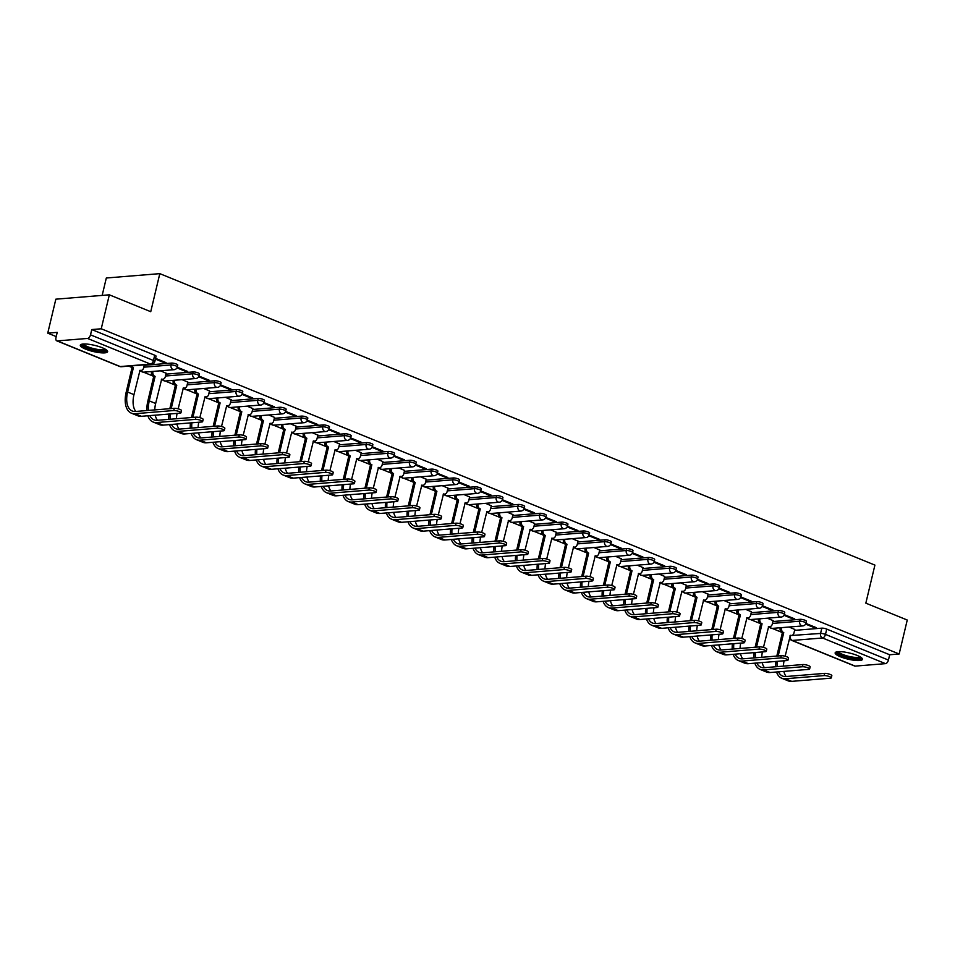 <?xml version="1.0" encoding="UTF-8"?>
<svg xmlns="http://www.w3.org/2000/svg" width="955" height="955" viewBox="0 0 955 955"><rect width="100%" height="100%" fill="white"/><g stroke="black" fill="none" stroke-linecap="round" stroke-linejoin="round"><path stroke-width="1.43" d="M177.761 365.061A3.605 0.812 -166.6 0 0 176.4 364.046A3.605 0.812 -166.6 0 0 171.482 363.091L171.029 364.965A3.605 0.812 13.4 0 1 175.947 365.92A3.605 0.812 13.4 0 1 177.32 366.935L177.761 365.061M199.44 373.894A3.605 0.812 -166.6 0 0 198.079 372.88A3.605 0.812 -166.6 0 0 193.161 371.925L192.707 373.799A3.605 0.812 13.4 0 1 197.625 374.766A3.605 0.812 13.4 0 1 198.998 375.769L199.44 373.894M221.118 382.728A3.605 0.812 -166.6 0 0 219.757 381.714A3.605 0.812 -166.6 0 0 214.839 380.759L214.386 382.633A3.605 0.812 13.4 0 1 219.304 383.6A3.605 0.812 13.4 0 1 220.677 384.602L221.118 382.728M242.797 391.562A3.605 0.812 -166.6 0 0 241.436 390.559A3.605 0.812 -166.6 0 0 236.518 389.592L236.064 391.478A3.605 0.812 13.4 0 1 240.982 392.433A3.605 0.812 13.4 0 1 242.355 393.436L242.797 391.562M264.475 400.396A3.605 0.812 -166.6 0 0 263.114 399.393A3.605 0.812 -166.6 0 0 258.196 398.426L257.743 400.312A3.605 0.812 13.4 0 1 262.661 401.267A3.605 0.812 13.4 0 1 264.034 402.27L264.475 400.396M286.154 409.229A3.605 0.812 -166.6 0 0 284.793 408.227A3.605 0.812 -166.6 0 0 279.875 407.272L279.421 409.146A3.605 0.812 13.4 0 1 284.339 410.101A3.605 0.812 13.4 0 1 285.7 411.116L286.154 409.229M307.832 418.075A3.605 0.812 -166.6 0 0 306.471 417.06A3.605 0.812 -166.6 0 0 301.553 416.105L301.1 417.98A3.605 0.812 13.4 0 1 306.018 418.935A3.605 0.812 13.4 0 1 307.379 419.949L307.832 418.075M329.511 426.909A3.605 0.812 -166.6 0 0 328.15 425.894A3.605 0.812 -166.6 0 0 323.232 424.939L322.778 426.813A3.605 0.812 13.4 0 1 327.696 427.768A3.605 0.812 13.4 0 1 329.057 428.783L329.511 426.909M351.189 435.743A3.605 0.812 -166.6 0 0 349.828 434.728A3.605 0.812 -166.6 0 0 344.91 433.773L344.457 435.647A3.605 0.812 13.4 0 1 349.375 436.614A3.605 0.812 13.4 0 1 350.736 437.617L351.189 435.743M372.868 444.576A3.605 0.812 -166.6 0 0 371.507 443.562A3.605 0.812 -166.6 0 0 366.589 442.607L366.135 444.481A3.605 0.812 13.4 0 1 371.053 445.448A3.605 0.812 13.4 0 1 372.414 446.451L372.868 444.576M394.546 453.41A3.605 0.812 -166.6 0 0 393.185 452.407A3.605 0.812 -166.6 0 0 388.267 451.44L387.814 453.327A3.605 0.812 13.4 0 1 392.732 454.282A3.605 0.812 13.4 0 1 394.093 455.284L394.546 453.41M416.225 462.244A3.605 0.812 -166.6 0 0 414.864 461.241A3.605 0.812 -166.6 0 0 409.946 460.274L409.492 462.16A3.605 0.812 13.4 0 1 414.41 463.115A3.605 0.812 13.4 0 1 415.771 464.118L416.225 462.244M437.903 471.078A3.605 0.812 -166.6 0 0 436.542 470.075A3.605 0.812 -166.6 0 0 431.612 469.12L431.171 470.994A3.605 0.812 13.4 0 1 436.089 471.949A3.605 0.812 13.4 0 1 437.45 472.964L437.903 471.078M459.582 479.911A3.605 0.812 -166.6 0 0 458.209 478.909A3.605 0.812 -166.6 0 0 453.291 477.954L452.849 479.828A3.605 0.812 13.4 0 1 457.767 480.783A3.605 0.812 13.4 0 1 459.128 481.798L459.582 479.911M481.26 488.757A3.605 0.812 -166.6 0 0 479.888 487.742A3.605 0.812 -166.6 0 0 474.969 486.787L474.528 488.662A3.605 0.812 13.4 0 1 479.446 489.617A3.605 0.812 13.4 0 1 480.807 490.631L481.26 488.757M502.939 497.591A3.605 0.812 -166.6 0 0 501.566 496.576A3.605 0.812 -166.6 0 0 496.648 495.621L496.206 497.495A3.605 0.812 13.4 0 1 501.124 498.45A3.605 0.812 13.4 0 1 502.485 499.465L502.939 497.591M524.617 506.425A3.605 0.812 -166.6 0 0 523.245 505.41A3.605 0.812 -166.6 0 0 518.326 504.455L517.885 506.329A3.605 0.812 13.4 0 1 522.803 507.296A3.605 0.812 13.4 0 1 524.164 508.299L524.617 506.425M546.296 515.258A3.605 0.812 -166.6 0 0 544.923 514.256A3.605 0.812 -166.6 0 0 540.005 513.289L539.563 515.163A3.605 0.812 13.4 0 1 544.481 516.13A3.605 0.812 13.4 0 1 545.842 517.133L546.296 515.258M567.962 524.092A3.605 0.812 -166.6 0 0 566.601 523.089A3.605 0.812 -166.6 0 0 561.683 522.122L561.242 524.009A3.605 0.812 13.4 0 1 566.16 524.964A3.605 0.812 13.4 0 1 567.521 525.966L567.962 524.092M589.641 532.926A3.605 0.812 -166.6 0 0 588.28 531.923A3.605 0.812 -166.6 0 0 583.362 530.956L582.92 532.842A3.605 0.812 13.4 0 1 587.838 533.797A3.605 0.812 13.4 0 1 589.199 534.812L589.641 532.926M611.319 541.76A3.605 0.812 -166.6 0 0 609.959 540.757A3.605 0.812 -166.6 0 0 605.04 539.802L604.599 541.676A3.605 0.812 13.4 0 1 609.517 542.631A3.605 0.812 13.4 0 1 610.878 543.646L611.319 541.76M632.998 550.605A3.605 0.812 -166.6 0 0 631.637 549.591A3.605 0.812 -166.6 0 0 626.719 548.636L626.277 550.51A3.605 0.812 13.4 0 1 631.195 551.465A3.605 0.812 13.4 0 1 632.556 552.479L632.998 550.605M654.676 559.439A3.605 0.812 -166.6 0 0 653.316 558.424A3.605 0.812 -166.6 0 0 648.397 557.469L647.956 559.344A3.605 0.812 13.4 0 1 652.874 560.299A3.605 0.812 13.4 0 1 654.235 561.313L654.676 559.439M676.355 568.273A3.605 0.812 -166.6 0 0 674.994 567.258A3.605 0.812 -166.6 0 0 670.076 566.303L669.634 568.177A3.605 0.812 13.4 0 1 674.552 569.144A3.605 0.812 13.4 0 1 675.913 570.147L676.355 568.273M698.033 577.107A3.605 0.812 -166.6 0 0 696.673 576.092A3.605 0.812 -166.6 0 0 691.754 575.137L691.313 577.011A3.605 0.812 13.4 0 1 696.231 577.978A3.605 0.812 13.4 0 1 697.592 578.981L698.033 577.107M719.712 585.94A3.605 0.812 -166.6 0 0 718.351 584.938A3.605 0.812 -166.6 0 0 713.433 583.971L712.991 585.857A3.605 0.812 13.4 0 1 717.909 586.812A3.605 0.812 13.4 0 1 719.27 587.814L719.712 585.94M741.39 594.774A3.605 0.812 -166.6 0 0 740.029 593.771A3.605 0.812 -166.6 0 0 735.111 592.804L734.658 594.69A3.605 0.812 13.4 0 1 739.588 595.645A3.605 0.812 13.4 0 1 740.949 596.648L741.39 594.774M763.069 603.608A3.605 0.812 -166.6 0 0 761.708 602.605A3.605 0.812 -166.6 0 0 756.79 601.65L756.336 603.524A3.605 0.812 13.4 0 1 761.266 604.479A3.605 0.812 13.4 0 1 762.627 605.494L763.069 603.608M784.747 612.442A3.605 0.812 -166.6 0 0 783.387 611.439A3.605 0.812 -166.6 0 0 778.468 610.484L778.015 612.358A3.605 0.812 13.4 0 1 782.933 613.313A3.605 0.812 13.4 0 1 784.306 614.328L784.747 612.442M806.426 621.287A3.605 0.812 -166.6 0 0 805.065 620.273A3.605 0.812 -166.6 0 0 800.147 619.317L799.693 621.192A3.605 0.812 13.4 0 1 804.611 622.147A3.605 0.812 13.4 0 1 805.984 623.161L806.426 621.287M840.46 656.777A14.039 3.152 -166.6 0 0 854.51 660.323A14.039 3.152 -166.6 0 0 862.461 659.356A14.039 3.152 -166.6 0 0 857.148 655.417A14.039 3.152 -166.6 0 0 843.086 651.871A14.039 3.152 -166.6 0 0 835.148 652.838A14.039 3.152 -166.6 0 0 840.46 656.777M85.616 349.124A14.039 3.152 -166.6 0 0 99.666 352.67A14.039 3.152 -166.6 0 0 107.617 351.703A14.039 3.152 -166.6 0 0 102.304 347.763A14.039 3.152 -166.6 0 0 88.254 344.218A14.039 3.152 -166.6 0 0 80.304 345.197A14.039 3.152 -166.6 0 0 85.616 349.124M109.336 294.82L150.747 311.7L159.807 273.643L874.911 565.097L865.839 603.154L907.25 620.034L899.156 653.996L101.242 328.783L109.336 294.82L55.844 299.178L47.75 333.14L56.214 336.59M128.698 366.135L131.026 367.078M139.705 370.612L141.054 371.173M143.501 372.163L152.705 375.924M161.383 379.457L162.732 380.006M165.179 380.997L174.383 384.758M183.05 388.291L184.411 388.84M186.858 389.831L196.062 393.591M204.728 397.125L206.089 397.674M208.536 398.677L217.74 402.425M226.407 405.959L227.768 406.508M230.215 407.51L239.419 411.259M248.085 414.792L249.446 415.341M251.893 416.344L261.097 420.093M269.764 423.626L271.113 424.175M273.572 425.178L282.776 428.926M291.442 432.46L292.791 433.021M295.25 434.012L304.454 437.772M313.121 441.306L314.47 441.855M316.917 442.845L326.132 446.606M334.799 450.139L336.148 450.688M338.595 451.679L347.811 455.44M356.478 458.973L357.827 459.522M360.274 460.525L369.49 464.273M378.156 467.807L379.505 468.356M381.952 469.359L391.168 473.107M399.835 476.64L401.184 477.19M403.631 478.192L412.846 481.941M421.513 485.474L422.862 486.023M425.309 487.026L434.525 490.775M443.192 494.308L444.541 494.857M446.988 495.86L456.204 499.608M464.87 503.154L466.219 503.703M468.666 504.694L477.882 508.454M486.549 511.987L487.898 512.537M490.345 513.527L499.561 517.288M508.227 520.821L509.576 521.37M512.023 522.361L521.239 526.121M529.906 529.655L531.255 530.204M533.702 531.207L542.918 534.955M551.584 538.489L552.933 539.038M555.38 540.041L564.596 543.789M573.263 547.322L574.612 547.872M577.059 548.874L586.263 552.623M594.941 556.156L596.29 556.705M598.737 557.708L607.941 561.456M616.62 564.99L617.969 565.551M620.416 566.542L629.62 570.302M638.298 573.836L639.647 574.385M642.094 575.376L651.298 579.136M659.977 582.669L661.326 583.219M663.773 584.209L672.977 587.97M681.655 591.503L683.004 592.052M685.451 593.055L694.655 596.803M703.334 600.337L704.683 600.886M707.13 601.889L716.334 605.637M725.012 609.171L726.361 609.72M728.808 610.723L738.012 614.471M746.691 618.004L748.04 618.553M750.487 619.556L759.691 623.305M768.369 626.838L769.718 627.399M772.165 628.39L781.369 632.15M102.173 295.405L106.315 278L159.807 273.643M47.75 333.14L57.216 332.376L55.963 337.664A3.605 1.994 -67.8 0 0 56.739 340.816A3.605 1.994 -67.8 0 0 57.288 340.899L87.562 338.44A3.605 1.994 -67.8 0 0 90.51 334.847L153.457 360.501A3.605 0.812 13.4 0 1 154.829 361.515L156.083 356.227A3.605 0.812 13.4 0 0 154.722 355.212L153.457 360.501A3.605 1.994 -67.8 0 1 150.508 364.094L87.562 338.44M101.242 328.783L91.776 329.559L90.51 334.847M794.584 630.372L821.825 628.151L820.56 633.44A3.605 0.812 13.4 0 1 825.478 634.395L888.437 660.06A3.605 1.994 112.2 0 1 885.476 663.641L855.202 666.113A3.605 1.994 112.2 0 1 854.653 666.029L791.707 640.375A3.605 1.994 112.2 0 0 792.256 640.447L855.202 666.113M888.437 660.06L889.69 654.76L899.156 653.996M773.12 620.631L767.366 618.195M783.924 615.271L793.092 619.007L793.271 618.291M793.092 619.007L794.703 618.876L784.222 614.602M751.442 611.797L745.688 609.362M762.245 606.437L771.413 610.173L771.592 609.457M771.413 610.173L773.025 610.042L762.544 605.768M729.763 602.963L724.009 600.528M740.579 597.603L749.735 601.34L749.914 600.623M749.735 601.34L751.346 601.208L740.865 596.935M708.085 594.129L702.331 591.694M718.9 588.769L728.068 592.506L728.235 591.79M728.068 592.506L729.668 592.375L719.187 588.101M686.406 585.296L680.652 582.86M697.222 579.924L706.39 583.66L706.557 582.944M706.39 583.66L707.989 583.529L697.508 579.267M664.728 576.462L658.974 574.015M675.543 571.09L684.711 574.826L684.878 574.11M684.711 574.826L686.311 574.695L675.83 570.433M643.049 567.616L637.295 565.181M653.865 562.256L663.033 565.993L663.2 565.276M663.033 565.993L664.632 565.861L654.151 561.588M621.371 558.782L615.617 556.347M632.186 553.423L641.354 557.159L641.521 556.443M641.354 557.159L642.954 557.028L632.473 552.754M599.692 549.949L593.938 547.513M610.508 544.589L619.676 548.325L619.843 547.609M619.676 548.325L621.275 548.194L610.794 543.92M578.014 541.115L572.26 538.68M588.829 535.755L597.997 539.491L598.164 538.775M597.997 539.491L599.597 539.36L589.116 535.087M556.335 532.281L550.581 529.846M567.151 526.921L576.319 530.658L576.486 529.941M576.319 530.658L577.918 530.526L567.437 526.253M534.657 523.447L528.903 521.012M545.472 518.076L554.64 521.812L554.807 521.108M554.64 521.812L556.24 521.681L545.759 517.419M512.978 514.614L507.224 512.167M523.794 509.242L532.962 512.978L533.129 512.262M532.962 512.978L534.561 512.847L524.08 508.585M491.3 505.768L485.546 503.333M502.115 500.408L511.283 504.145L511.45 503.428M511.283 504.145L512.883 504.013L502.414 499.74M469.633 496.934L463.867 494.499M480.437 491.574L489.605 495.311L489.772 494.595M489.605 495.311L491.204 495.179L480.735 490.906M447.955 488.101L442.189 485.665M458.758 482.741L467.926 486.477L468.093 485.761M467.926 486.477L469.526 486.346L459.057 482.072M426.276 479.267L420.51 476.832M437.08 473.907L446.248 477.643L446.415 476.927M446.248 477.643L447.847 477.512L437.378 473.238M404.598 470.433L398.832 467.998M415.401 465.073L424.569 468.81L424.736 468.093M424.569 468.81L426.169 468.678L415.7 464.405M382.919 461.599L377.165 459.164M393.723 456.227L402.891 459.964L403.058 459.26M402.891 459.964L404.49 459.844L394.021 455.571M361.241 452.765L355.487 450.33M372.044 447.394L381.212 451.13L381.379 450.414M381.212 451.13L382.824 450.999L372.343 446.737M339.562 443.92L333.808 441.485M350.366 438.56L359.534 442.296L359.701 441.58M359.534 442.296L361.145 442.165L350.664 437.903M317.884 435.086L312.13 432.651M328.687 429.726L337.855 433.463L338.022 432.746M337.855 433.463L339.467 433.331L328.986 429.058M296.205 426.252L290.451 423.817M307.009 420.892L316.177 424.629L316.344 423.913M316.177 424.629L317.788 424.498L307.307 420.224M274.527 417.419L268.773 414.983M285.33 412.059L294.498 415.795L294.677 415.079M294.498 415.795L296.11 415.664L285.629 411.39M252.848 408.585L247.094 406.15M263.652 403.225L272.82 406.961L272.999 406.245M272.82 406.961L274.431 406.83L263.95 402.556M231.17 399.751L225.416 397.316M241.973 394.391L251.141 398.128L251.32 397.411M251.141 398.128L252.753 397.996L242.272 393.723M209.491 390.917L203.737 388.482M220.295 385.545L229.463 389.282L229.642 388.566M229.463 389.282L231.074 389.151L220.593 384.889M187.813 382.084L182.059 379.636M198.616 376.712L207.784 380.448L207.963 379.732M207.784 380.448L209.396 380.317L198.915 376.055M166.134 373.238L160.38 370.803M176.938 367.878L186.106 371.614L186.285 370.898M186.106 371.614L187.717 371.483L177.236 367.209M155.402 359.104L164.427 362.781L164.606 362.064M164.427 362.781L166.039 362.649L155.57 358.388M144.241 365.311L171.482 363.091M165.919 374.145L193.161 371.925M187.598 382.979L214.839 380.759M209.276 391.813L236.518 389.592M230.955 400.646L258.196 398.426M252.633 409.48L279.875 407.272M274.312 418.326L301.553 416.105M295.99 427.16L323.232 424.939M317.669 435.993L344.91 433.773M339.347 444.827L366.589 442.607M361.026 453.661L388.267 451.44M382.704 462.495L409.946 460.274M404.383 471.328L431.612 469.12M426.061 480.162L453.291 477.954M447.74 489.008L474.969 486.787M469.418 497.842L496.648 495.621M491.097 506.675L518.326 504.455M512.763 515.509L540.005 513.289M534.442 524.343L561.683 522.122M556.12 533.177L583.362 530.956M577.799 542.01L605.04 539.802M599.477 550.856L626.719 548.636M621.156 559.69L648.397 557.469M642.834 568.523L670.076 566.303M664.513 577.357L691.754 575.137M686.191 586.191L713.433 583.971M707.87 595.025L735.111 592.804M729.548 603.858L756.79 601.65M751.227 612.704L778.468 610.484M772.905 621.538L800.147 619.317M794.799 629.464L789.045 627.029M805.602 624.104L814.77 627.841L814.949 627.125M814.77 627.841L816.382 627.71L805.901 623.436M91.776 329.559L154.722 355.212M889.69 654.76L826.744 629.106A3.605 0.812 -166.6 0 0 821.825 628.151M776.534 671.998A23.947 13.227 -67.8 0 0 781.727 678.229L788.114 680.831A23.947 13.227 -67.8 0 0 791.743 681.357L830.48 678.205A4.142 0.931 -166.6 0 0 831.304 677.859A4.142 0.931 -166.6 0 0 828.677 676.319A4.142 0.931 -166.6 0 0 824.081 675.591L824.607 673.382A4.142 0.931 13.4 0 1 829.203 674.099A4.142 0.931 13.4 0 1 831.841 675.639L831.304 677.859M785.141 656.228L790.358 635.302A3.605 2.889 85.3 0 0 791.468 635.469A3.605 2.889 85.3 0 0 793.951 633.022L794.823 629.381M781.668 627.638L781.584 627.972A3.605 2.889 85.3 0 0 783.554 632.52L782.372 632.723L776.809 656.073M778.194 655.954L783.757 632.604M790.072 635.588A3.605 2.889 -94.7 0 1 790.06 635.588L791.468 635.469M782.372 632.723L782.157 632.64A3.605 2.889 -94.7 0 1 780.199 628.092L781.584 627.972M775.77 661.457A23.947 13.227 -67.8 0 0 775.591 666.769M781.727 678.229A23.947 13.227 -67.8 0 0 785.356 678.754L824.081 675.591M824.607 673.382L785.881 676.534A21.607 11.938 112.2 0 1 782.611 676.056A21.607 11.938 112.2 0 1 778.48 671.831M777.143 666.638A21.607 11.938 112.2 0 1 777.191 661.338M786.156 676.51A21.607 11.938 112.2 0 1 783.876 671.401M783.434 666.124A21.607 11.938 112.2 0 1 784.079 660.776M860.968 657.362A12.152 2.722 13.4 0 1 853.639 658.341A12.152 2.722 13.4 0 1 837.38 651.74M838.418 651.656A11.257 2.519 -166.6 0 0 853.507 657.219A11.257 2.519 -166.6 0 0 860.073 656.813M835.709 652.205A13.955 3.128 -166.6 0 0 854.307 658.866A13.955 3.128 -166.6 0 0 862.246 658.532M106.124 349.709A12.152 2.722 13.4 0 1 98.795 350.688A12.152 2.722 13.4 0 1 82.536 344.087M83.574 344.003A11.257 2.519 -166.6 0 0 98.663 349.566A11.257 2.519 -166.6 0 0 105.241 349.16M80.865 344.552A13.955 3.128 -166.6 0 0 99.463 351.225A13.955 3.128 -166.6 0 0 107.402 350.879M754.856 663.152A23.947 13.227 -67.8 0 0 760.049 669.383L766.435 671.998A23.947 13.227 -67.8 0 0 770.064 672.523L808.801 669.371A4.142 0.931 -166.6 0 0 809.625 669.025A4.142 0.931 -166.6 0 0 806.999 667.485A4.142 0.931 -166.6 0 0 802.403 666.757L802.928 664.537A4.142 0.931 13.4 0 1 807.536 665.265A4.142 0.931 13.4 0 1 810.162 666.805L809.625 669.025M763.463 647.395L768.679 626.468A3.605 2.889 85.3 0 0 769.79 626.635A3.605 2.889 85.3 0 0 772.273 624.176L773.144 620.547M759.989 618.792L759.905 619.138A3.605 2.889 85.3 0 0 761.875 623.687L760.693 623.89L755.13 647.227M756.515 647.12L762.078 623.77M769.145 626.695A3.605 3.605 0 0 0 772.5 628.378A3.605 2.889 85.3 0 1 771.389 628.199A3.605 2.889 85.3 0 1 769.778 626.635L768.393 626.755A3.605 2.889 -94.7 0 1 768.381 626.755M760.693 623.89L760.478 623.806A3.605 2.889 -94.7 0 1 758.521 619.258L759.905 619.138M754.092 652.623A23.947 13.227 -67.8 0 0 753.913 657.935M760.049 669.383A23.947 13.227 -67.8 0 0 763.678 669.909L802.403 666.757M802.928 664.537L764.203 667.7A21.607 11.938 112.2 0 1 760.932 667.223A21.607 11.938 112.2 0 1 756.802 662.997M755.465 657.804A21.607 11.938 112.2 0 1 755.512 652.504M764.478 667.676A21.607 11.938 112.2 0 1 762.197 662.555M761.756 657.291A21.607 11.938 112.2 0 1 762.4 651.943M733.177 654.318A23.947 13.227 -67.8 0 0 738.37 660.55L744.757 663.164A23.947 13.227 -67.8 0 0 748.398 663.689L787.123 660.526A4.142 0.931 -166.6 0 0 787.947 660.192A4.142 0.931 -166.6 0 0 785.32 658.652A4.142 0.931 -166.6 0 0 780.724 657.923L781.25 655.703A4.142 0.931 13.4 0 1 785.858 656.431A4.142 0.931 13.4 0 1 788.484 657.971L787.947 660.192M741.784 638.561L747.001 617.622A3.605 2.889 85.3 0 0 748.111 617.801A3.605 2.889 85.3 0 0 750.594 615.342L751.466 611.713M738.311 609.959L738.227 610.305A3.605 2.889 85.3 0 0 740.197 614.853L739.015 615.056L733.452 638.394M734.837 638.286L740.4 614.936M746.715 617.921A3.605 2.889 -94.7 0 1 746.703 617.921L748.111 617.801A3.605 2.889 85.3 0 0 749.711 619.365A3.605 2.889 85.3 0 0 750.821 619.544A3.605 3.605 0 0 1 747.467 617.849M739.015 615.056L738.8 614.96A3.605 2.889 -94.7 0 1 736.842 610.424L738.227 610.305M732.413 643.789A23.947 13.227 -67.8 0 0 732.234 649.102M738.37 660.55A23.947 13.227 -67.8 0 0 741.999 661.075L780.724 657.923M781.25 655.703L742.524 658.855A21.607 11.938 112.2 0 1 739.254 658.389A21.607 11.938 112.2 0 1 735.123 654.163M733.786 648.97A21.607 11.938 112.2 0 1 733.834 643.67M742.799 658.843A21.607 11.938 112.2 0 1 740.519 653.721M740.077 648.457A21.607 11.938 112.2 0 1 740.722 643.109M711.499 645.485A23.947 13.227 -67.8 0 0 716.692 651.716L723.09 654.318A23.947 13.227 -67.8 0 0 726.719 654.843L765.444 651.692A4.142 0.931 -166.6 0 0 766.268 651.346A4.142 0.931 -166.6 0 0 763.642 649.818A4.142 0.931 -166.6 0 0 759.046 649.09L759.571 646.869A4.142 0.931 13.4 0 1 764.179 647.597A4.142 0.931 13.4 0 1 766.805 649.137L766.268 651.346M720.118 629.715L725.323 608.789A3.605 2.889 85.3 0 0 726.433 608.968A3.605 2.889 85.3 0 0 728.916 606.509L729.787 602.88M716.632 601.125L716.548 601.471A3.605 2.889 85.3 0 0 718.518 606.019L717.336 606.21L711.773 629.56M713.158 629.452L718.721 606.103M726.433 608.968L725.036 609.075A3.605 2.889 -94.7 0 1 725.024 609.087M717.336 606.21L717.121 606.127A3.605 2.889 -94.7 0 1 715.164 601.578L716.548 601.471M710.735 634.944A23.947 13.227 -67.8 0 0 710.556 640.268M716.692 651.716A23.947 13.227 -67.8 0 0 720.321 652.241L759.046 649.09M759.571 646.869L720.846 650.021A21.607 11.938 112.2 0 1 717.575 649.555A21.607 11.938 112.2 0 1 713.445 645.329M712.108 640.137A21.607 11.938 112.2 0 1 712.155 634.836M721.121 649.997A21.607 11.938 112.2 0 1 718.84 644.888M718.399 639.623A21.607 11.938 112.2 0 1 719.043 634.275M689.82 636.651A23.947 13.227 -67.8 0 0 695.013 642.882L701.412 645.485A23.947 13.227 -67.8 0 0 705.041 646.01L743.766 642.858A4.142 0.931 -166.6 0 0 744.59 642.512A4.142 0.931 -166.6 0 0 741.963 640.984A4.142 0.931 -166.6 0 0 737.367 640.256L737.905 638.036A4.142 0.931 13.4 0 1 742.501 638.764A4.142 0.931 13.4 0 1 745.127 640.304L744.59 642.512M698.439 620.881L703.644 599.955A3.605 2.889 85.3 0 0 704.754 600.134A3.605 2.889 85.3 0 0 707.237 597.675L708.109 594.046M694.953 592.291L694.87 592.637A3.605 2.889 85.3 0 0 696.84 597.185L695.658 597.376L690.095 620.726M691.48 620.619L697.043 597.269M703.358 600.241A3.605 2.889 -94.7 0 1 703.346 600.241L704.754 600.134A3.605 2.889 85.3 0 0 706.354 601.698A3.605 2.889 85.3 0 0 707.464 601.877A3.605 3.605 0 0 1 704.11 600.182M695.658 597.376L695.443 597.293A3.605 2.889 -94.7 0 1 693.485 592.745L694.87 592.637M689.056 626.11A23.947 13.227 -67.8 0 0 688.877 631.422M695.013 642.882A23.947 13.227 -67.8 0 0 698.642 643.407L737.367 640.256M737.905 638.036L699.167 641.187A21.607 11.938 112.2 0 1 695.897 640.71A21.607 11.938 112.2 0 1 691.766 636.496M690.429 631.303A21.607 11.938 112.2 0 1 690.477 626.003M699.442 641.163A21.607 11.938 112.2 0 1 697.162 636.054M696.72 630.789A21.607 11.938 112.2 0 1 697.365 625.441M668.142 627.817A23.947 13.227 -67.8 0 0 673.335 634.048L679.733 636.651A23.947 13.227 -67.8 0 0 683.362 637.176L722.087 634.025A4.142 0.931 -166.6 0 0 722.911 633.678A4.142 0.931 -166.6 0 0 720.285 632.138A4.142 0.931 -166.6 0 0 715.689 631.422L716.226 629.202A4.142 0.931 13.4 0 1 720.822 629.93A4.142 0.931 13.4 0 1 723.448 631.458L722.911 633.678M676.761 612.048L681.966 591.121A3.605 2.889 85.3 0 0 683.076 591.3A3.605 2.889 85.3 0 0 685.559 588.841L686.43 585.212M673.275 583.457L673.191 583.803A3.605 2.889 85.3 0 0 675.161 588.352L673.979 588.543L668.416 611.892M669.813 611.773L675.364 588.435M681.691 591.408A3.605 2.889 -94.7 0 1 681.667 591.408L683.076 591.3A3.605 2.889 85.3 0 0 684.675 592.864A3.605 2.889 85.3 0 0 685.786 593.043A3.605 3.605 0 0 1 682.431 591.348M673.979 588.543L673.776 588.459A3.605 2.889 -94.7 0 1 671.807 583.911L673.191 583.803M667.378 617.276A23.947 13.227 -67.8 0 0 667.199 622.588M673.335 634.048A23.947 13.227 -67.8 0 0 676.964 634.574L715.689 631.422M716.226 629.202L677.489 632.353A21.607 11.938 112.2 0 1 674.218 631.876A21.607 11.938 112.2 0 1 670.088 627.662M668.751 622.469A21.607 11.938 112.2 0 1 668.798 617.157M677.764 632.329A21.607 11.938 112.2 0 1 675.483 627.22M675.042 621.956A21.607 11.938 112.2 0 1 675.686 616.596M646.463 618.983A23.947 13.227 -67.8 0 0 651.656 625.215L658.055 627.817A23.947 13.227 -67.8 0 0 661.684 628.342L700.409 625.191A4.142 0.931 -166.6 0 0 701.233 624.845A4.142 0.931 -166.6 0 0 698.606 623.305A4.142 0.931 -166.6 0 0 694.01 622.588L694.548 620.368A4.142 0.931 13.4 0 1 699.144 621.084A4.142 0.931 13.4 0 1 701.77 622.624L701.233 624.845M655.082 603.214L660.287 582.287A3.605 2.889 85.3 0 0 661.397 582.466A3.605 2.889 85.3 0 0 663.88 580.007L664.752 576.378M651.597 574.624L651.513 574.97A3.605 2.889 85.3 0 0 653.483 579.506L652.301 579.709L646.738 603.059M648.135 602.939L653.698 579.59M660.012 582.574A3.605 2.889 -94.7 0 1 660 582.574L661.397 582.466A3.605 2.889 85.3 0 0 662.997 584.03A3.605 2.889 85.3 0 0 664.107 584.197A3.605 3.605 0 0 1 660.753 582.514M652.301 579.709L652.098 579.625A3.605 2.889 -94.7 0 1 650.128 575.077L651.513 574.97M645.699 608.442A23.947 13.227 -67.8 0 0 645.52 613.755M651.656 625.215A23.947 13.227 -67.8 0 0 655.285 625.74L694.01 622.588M694.548 620.368L655.81 623.52A21.607 11.938 112.2 0 1 652.54 623.042A21.607 11.938 112.2 0 1 648.409 618.816M647.072 613.635A21.607 11.938 112.2 0 1 647.12 608.323M656.085 623.496A21.607 11.938 112.2 0 1 653.805 618.386M653.363 613.122A21.607 11.938 112.2 0 1 654.008 607.762M624.785 610.15A23.947 13.227 -67.8 0 0 629.978 616.381L636.376 618.983A23.947 13.227 -67.8 0 0 640.005 619.509L678.73 616.357A4.142 0.931 -166.6 0 0 679.554 616.011A4.142 0.931 -166.6 0 0 676.928 614.471A4.142 0.931 -166.6 0 0 672.332 613.743L672.869 611.534A4.142 0.931 13.4 0 1 677.465 612.25A4.142 0.931 13.4 0 1 680.091 613.79L679.554 616.011M633.404 594.38L638.609 573.454A3.605 2.889 85.3 0 0 639.719 573.621A3.605 2.889 85.3 0 0 642.202 571.174L643.073 567.533M629.918 565.79L629.834 566.124A3.605 2.889 85.3 0 0 631.804 570.672L630.622 570.875L625.059 594.225M626.456 594.106L632.019 570.756M639.719 573.621L638.334 573.74A3.605 2.889 -94.7 0 1 638.322 573.74M630.622 570.875L630.419 570.792A3.605 2.889 -94.7 0 1 628.45 566.243L629.834 566.124M624.021 599.609A23.947 13.227 -67.8 0 0 623.842 604.921M629.978 616.381A23.947 13.227 -67.8 0 0 633.607 616.906L672.332 613.743M672.869 611.534L634.144 614.686A21.607 11.938 112.2 0 1 630.861 614.208A21.607 11.938 112.2 0 1 626.731 609.982M625.394 604.79A21.607 11.938 112.2 0 1 625.441 599.489M634.407 614.662A21.607 11.938 112.2 0 1 632.126 609.553M631.685 604.276A21.607 11.938 112.2 0 1 632.329 598.928M603.106 601.316A23.947 13.227 -67.8 0 0 608.299 607.535L614.698 610.15A23.947 13.227 -67.8 0 0 618.327 610.675L657.052 607.523A4.142 0.931 -166.6 0 0 657.888 607.177A4.142 0.931 -166.6 0 0 655.249 605.637A4.142 0.931 -166.6 0 0 650.653 604.909L651.191 602.689A4.142 0.931 13.4 0 1 655.787 603.417A4.142 0.931 13.4 0 1 658.413 604.957L657.888 607.177M611.725 585.546L616.942 564.62A3.605 2.889 85.3 0 0 618.04 564.787A3.605 2.889 85.3 0 0 620.523 562.34L621.395 558.699M608.24 556.944L608.156 557.29A3.605 2.889 85.3 0 0 610.126 561.838L608.944 562.041L603.381 585.391M604.778 585.272L610.341 561.922M616.655 564.906A3.605 2.889 -94.7 0 1 616.644 564.906L618.04 564.787M608.944 562.041L608.741 561.958A3.605 2.889 -94.7 0 1 606.771 557.41L608.156 557.29M602.342 590.775A23.947 13.227 -67.8 0 0 602.163 596.087M608.299 607.535A23.947 13.227 -67.8 0 0 611.928 608.06L650.653 604.909M651.191 602.689L612.465 605.852A21.607 11.938 112.2 0 1 609.183 605.375A21.607 11.938 112.2 0 1 605.064 601.149M603.715 595.956A21.607 11.938 112.2 0 1 603.763 590.656M612.728 605.828A21.607 11.938 112.2 0 1 610.448 600.707M610.006 595.443A21.607 11.938 112.2 0 1 610.651 590.095M581.428 592.47A23.947 13.227 -67.8 0 0 586.621 598.701L593.019 601.316A23.947 13.227 -67.8 0 0 596.648 601.841L635.373 598.678A4.142 0.931 -166.6 0 0 636.209 598.343A4.142 0.931 -166.6 0 0 633.583 596.803A4.142 0.931 -166.6 0 0 628.975 596.075L629.512 593.855A4.142 0.931 13.4 0 1 634.108 594.583A4.142 0.931 13.4 0 1 636.734 596.123L636.209 598.343M590.047 576.713L595.263 555.774A3.605 2.889 85.3 0 0 596.362 555.953A3.605 2.889 85.3 0 0 598.845 553.494L599.716 549.865M586.561 548.11L586.477 548.457A3.605 2.889 85.3 0 0 588.447 553.005L587.265 553.208L581.702 576.545M583.099 576.438L588.662 553.088M594.977 556.073A3.605 2.889 -94.7 0 1 594.965 556.073L596.362 555.953A3.605 2.889 85.3 0 0 597.961 557.517A3.605 2.889 85.3 0 0 599.072 557.696A3.605 3.605 0 0 1 595.717 556.013M587.265 553.208L587.062 553.112A3.605 2.889 -94.7 0 1 585.093 548.576L586.477 548.457M580.676 581.941A23.947 13.227 -67.8 0 0 580.485 587.253M586.621 598.701A23.947 13.227 -67.8 0 0 590.25 599.227L628.975 596.075M629.512 593.855L590.787 597.018A21.607 11.938 112.2 0 1 587.504 596.541A21.607 11.938 112.2 0 1 583.386 592.315M582.037 587.122A21.607 11.938 112.2 0 1 582.084 581.822M591.05 596.994A21.607 11.938 112.2 0 1 588.769 591.873M588.328 586.609A21.607 11.938 112.2 0 1 588.972 581.261M559.749 583.636A23.947 13.227 -67.8 0 0 564.942 589.868L571.341 592.47A23.947 13.227 -67.8 0 0 574.97 592.995L613.695 589.844A4.142 0.931 -166.6 0 0 614.531 589.51A4.142 0.931 -166.6 0 0 611.904 587.97A4.142 0.931 -166.6 0 0 607.296 587.241L607.834 585.021A4.142 0.931 13.4 0 1 612.43 585.749A4.142 0.931 13.4 0 1 615.056 587.289L614.531 589.51M568.368 567.879L573.585 546.94A3.605 2.889 85.3 0 0 574.683 547.12A3.605 2.889 85.3 0 0 577.178 544.66L578.038 541.031M564.883 539.277L564.799 539.623A3.605 2.889 85.3 0 0 566.769 544.171L565.587 544.362L560.024 567.712M561.421 567.604L566.984 544.255M573.298 547.227A3.605 2.889 -94.7 0 1 573.287 547.239L574.683 547.12A3.605 2.889 85.3 0 0 576.283 548.683A3.605 2.889 85.3 0 0 577.393 548.862A3.605 3.605 0 0 1 574.039 547.167M565.587 544.362L565.384 544.278A3.605 2.889 -94.7 0 1 563.414 539.742L564.799 539.623M558.997 573.096A23.947 13.227 -67.8 0 0 558.806 578.42M564.942 589.868A23.947 13.227 -67.8 0 0 568.571 590.393L607.296 587.241M607.834 585.021L569.108 588.173A21.607 11.938 112.2 0 1 565.826 587.707A21.607 11.938 112.2 0 1 561.707 583.481M560.358 578.288A21.607 11.938 112.2 0 1 560.406 572.988M569.383 588.161A21.607 11.938 112.2 0 1 567.091 583.039M566.649 577.775A21.607 11.938 112.2 0 1 567.294 572.427M538.071 574.803A23.947 13.227 -67.8 0 0 543.264 581.034L549.662 583.636A23.947 13.227 -67.8 0 0 553.291 584.162L592.016 581.01A4.142 0.931 -166.6 0 0 592.852 580.664A4.142 0.931 -166.6 0 0 590.226 579.136A4.142 0.931 -166.6 0 0 585.63 578.408L586.155 576.187A4.142 0.931 13.4 0 1 590.751 576.916A4.142 0.931 13.4 0 1 593.377 578.455L592.852 580.664M546.69 559.033L551.906 538.107A3.605 2.889 85.3 0 0 553.005 538.286A3.605 2.889 85.3 0 0 555.5 535.827L556.359 532.198M543.204 530.443L543.132 530.789A3.605 2.889 85.3 0 0 545.09 535.337L543.908 535.528L538.345 558.878M539.742 558.77L545.305 535.421M551.62 538.393A3.605 2.889 -94.7 0 1 551.608 538.393L553.005 538.286A3.605 2.889 85.3 0 0 554.604 539.85A3.605 2.889 85.3 0 0 555.715 540.029A3.605 3.605 0 0 1 552.36 538.334M543.908 535.528L543.705 535.445A3.605 2.889 -94.7 0 1 541.736 530.896L543.132 530.789M537.319 564.262A23.947 13.227 -67.8 0 0 537.128 569.574M543.264 581.034A23.947 13.227 -67.8 0 0 546.893 581.559L585.63 578.408M586.155 576.187L547.43 579.339A21.607 11.938 112.2 0 1 544.147 578.873A21.607 11.938 112.2 0 1 540.029 574.647M538.68 569.455A21.607 11.938 112.2 0 1 538.727 564.154M547.704 579.315A21.607 11.938 112.2 0 1 545.412 574.206M544.971 568.941A21.607 11.938 112.2 0 1 545.615 563.593M516.392 565.969A23.947 13.227 -67.8 0 0 521.585 572.2L527.984 574.803A23.947 13.227 -67.8 0 0 531.613 575.328L570.338 572.176A4.142 0.931 -166.6 0 0 571.174 571.83A4.142 0.931 -166.6 0 0 568.547 570.29A4.142 0.931 -166.6 0 0 563.951 569.574L564.477 567.354A4.142 0.931 13.4 0 1 569.073 568.082A4.142 0.931 13.4 0 1 571.699 569.61L571.174 571.83M525.011 550.199L530.228 529.273A3.605 2.889 85.3 0 0 531.326 529.452A3.605 2.889 85.3 0 0 533.821 526.993L534.681 523.364M521.526 521.609L521.454 521.955A3.605 2.889 85.3 0 0 523.412 526.503L522.23 526.694L516.667 550.044M518.064 549.937L523.627 526.587M530.682 529.5A3.605 3.605 0 0 0 534.036 531.195A3.605 2.889 85.3 0 1 532.926 531.016A3.605 2.889 85.3 0 1 531.314 529.452L529.941 529.559A3.605 2.889 -94.7 0 1 529.93 529.559M522.23 526.694L522.027 526.611A3.605 2.889 -94.7 0 1 520.057 522.063L521.454 521.955M515.64 555.428A23.947 13.227 -67.8 0 0 515.449 560.74M521.585 572.2A23.947 13.227 -67.8 0 0 525.214 572.725L563.951 569.574M564.477 567.354L525.751 570.505A21.607 11.938 112.2 0 1 522.469 570.028A21.607 11.938 112.2 0 1 518.35 565.814M517.001 560.621A21.607 11.938 112.2 0 1 517.049 555.309M526.026 570.481A21.607 11.938 112.2 0 1 523.734 565.372M523.292 560.108A21.607 11.938 112.2 0 1 523.937 554.748M494.726 557.135A23.947 13.227 -67.8 0 0 499.907 563.366L506.305 565.969A23.947 13.227 -67.8 0 0 509.934 566.494L548.659 563.343A4.142 0.931 -166.6 0 0 549.495 562.996A4.142 0.931 -166.6 0 0 546.869 561.456A4.142 0.931 -166.6 0 0 542.273 560.74L542.798 558.52A4.142 0.931 13.4 0 1 547.394 559.248A4.142 0.931 13.4 0 1 550.02 560.776L549.495 562.996M503.333 541.366L508.549 520.439A3.605 2.889 85.3 0 0 509.648 520.618A3.605 2.889 85.3 0 0 512.143 518.159L513.002 514.53M499.847 512.775L499.775 513.121A3.605 2.889 85.3 0 0 501.733 517.658L500.551 517.861L494.988 541.21M496.385 541.091L501.948 517.753M508.263 520.726A3.605 2.889 -94.7 0 1 508.251 520.726L509.648 520.618M500.551 517.861L500.348 517.777A3.605 2.889 -94.7 0 1 498.379 513.229L499.775 513.121M493.962 546.594A23.947 13.227 -67.8 0 0 493.771 551.906M499.907 563.366A23.947 13.227 -67.8 0 0 503.536 563.892L542.273 560.74M542.798 558.52L504.073 561.671A21.607 11.938 112.2 0 1 500.79 561.194A21.607 11.938 112.2 0 1 496.672 556.98M495.323 551.787A21.607 11.938 112.2 0 1 495.37 546.475M504.347 561.647A21.607 11.938 112.2 0 1 502.055 556.538M501.614 551.274A21.607 11.938 112.2 0 1 502.27 545.914M473.047 548.301A23.947 13.227 -67.8 0 0 478.228 554.533L484.627 557.135A23.947 13.227 -67.8 0 0 488.256 557.66L526.981 554.509A4.142 0.931 -166.6 0 0 527.817 554.163A4.142 0.931 -166.6 0 0 525.19 552.623A4.142 0.931 -166.6 0 0 520.594 551.906L521.12 549.686A4.142 0.931 13.4 0 1 525.716 550.402A4.142 0.931 13.4 0 1 528.342 551.942L527.817 554.163M481.654 532.532L486.871 511.605A3.605 2.889 85.3 0 0 487.969 511.773A3.605 2.889 85.3 0 0 490.464 509.325L491.324 505.696M478.18 503.942L478.097 504.276A3.605 2.889 85.3 0 0 480.055 508.824L478.873 509.027L473.31 532.377M474.707 532.257L480.27 508.908M486.584 511.892A3.605 2.889 -94.7 0 1 486.573 511.892L487.969 511.773A3.605 2.889 85.3 0 0 489.569 513.348A3.605 2.889 85.3 0 0 490.679 513.515A3.605 3.605 0 0 1 487.325 511.832M478.873 509.027L478.67 508.943A3.605 2.889 -94.7 0 1 476.7 504.395L478.097 504.276M472.283 537.761A23.947 13.227 -67.8 0 0 472.092 543.073M478.228 554.533A23.947 13.227 -67.8 0 0 481.857 555.058L520.594 551.906M521.12 549.686L482.394 552.838A21.607 11.938 112.2 0 1 479.112 552.36A21.607 11.938 112.2 0 1 474.993 548.134M473.656 542.941A21.607 11.938 112.2 0 1 473.704 537.641M482.669 552.814A21.607 11.938 112.2 0 1 480.377 547.704M479.935 542.44A21.607 11.938 112.2 0 1 480.592 537.08M451.369 539.468A23.947 13.227 -67.8 0 0 456.55 545.699L462.948 548.301A23.947 13.227 -67.8 0 0 466.577 548.827L505.302 545.675A4.142 0.931 -166.6 0 0 506.138 545.329A4.142 0.931 -166.6 0 0 503.512 543.789A4.142 0.931 -166.6 0 0 498.916 543.061L499.441 540.852A4.142 0.931 13.4 0 1 504.037 541.569A4.142 0.931 13.4 0 1 506.663 543.109L506.138 545.329M459.976 523.698L465.192 502.772A3.605 2.889 85.3 0 0 466.291 502.939A3.605 2.889 85.3 0 0 468.786 500.492L469.645 496.851M456.502 495.108L456.418 495.442A3.605 2.889 85.3 0 0 458.376 499.99L457.194 500.193L451.631 523.543M453.028 523.424L458.591 500.074M464.906 503.058A3.605 2.889 -94.7 0 1 464.894 503.058L466.291 502.939A3.605 2.889 85.3 0 0 467.89 504.515A3.605 2.889 85.3 0 0 469.001 504.682A3.605 3.605 0 0 1 465.646 502.999M457.194 500.193L456.991 500.11A3.605 2.889 -94.7 0 1 455.022 495.561L456.418 495.442M450.605 528.927A23.947 13.227 -67.8 0 0 450.414 534.239M456.55 545.699A23.947 13.227 -67.8 0 0 460.191 546.224L498.916 543.061M499.441 540.852L460.716 544.004A21.607 11.938 112.2 0 1 457.433 543.526A21.607 11.938 112.2 0 1 453.315 539.3M451.978 534.108A21.607 11.938 112.2 0 1 452.025 528.807M460.99 543.98A21.607 11.938 112.2 0 1 458.698 538.871M458.269 533.594A21.607 11.938 112.2 0 1 458.913 528.246M429.69 530.622A23.947 13.227 -67.8 0 0 434.883 536.853L441.27 539.468A23.947 13.227 -67.8 0 0 444.899 539.993L483.624 536.829A4.142 0.931 -166.6 0 0 484.46 536.495A4.142 0.931 -166.6 0 0 481.833 534.955A4.142 0.931 -166.6 0 0 477.237 534.227L477.763 532.007A4.142 0.931 13.4 0 1 482.359 532.735A4.142 0.931 13.4 0 1 484.985 534.275L484.46 536.495M438.297 514.864L443.514 493.926A3.605 2.889 85.3 0 0 444.612 494.105A3.605 2.889 85.3 0 0 447.107 491.646L447.967 488.017M434.823 486.262L434.74 486.608A3.605 2.889 85.3 0 0 436.698 491.157L435.516 491.359L429.953 514.697M431.35 514.59L436.913 491.24M443.227 494.224A3.605 2.889 -94.7 0 1 443.216 494.224L444.612 494.105A3.605 2.889 85.3 0 0 446.212 495.669A3.605 2.889 85.3 0 0 447.322 495.848A3.605 3.605 0 0 1 443.968 494.165M435.516 491.359L435.313 491.276A3.605 2.889 -94.7 0 1 433.343 486.728L434.74 486.608M428.926 520.093A23.947 13.227 -67.8 0 0 428.735 525.405M434.883 536.853A23.947 13.227 -67.8 0 0 438.512 537.379L477.237 534.227M477.763 532.007L439.037 535.17A21.607 11.938 112.2 0 1 435.767 534.693A21.607 11.938 112.2 0 1 431.636 530.467M430.299 525.274A21.607 11.938 112.2 0 1 430.347 519.974M439.312 535.146A21.607 11.938 112.2 0 1 437.02 530.025M436.59 524.761A21.607 11.938 112.2 0 1 437.235 519.413M408.012 521.788A23.947 13.227 -67.8 0 0 413.205 528.019L419.591 530.634A23.947 13.227 -67.8 0 0 423.22 531.159L461.945 527.996A4.142 0.931 -166.6 0 0 462.781 527.661A4.142 0.931 -166.6 0 0 460.155 526.121A4.142 0.931 -166.6 0 0 455.559 525.393L456.084 523.173A4.142 0.931 13.4 0 1 460.68 523.901A4.142 0.931 13.4 0 1 463.306 525.441L462.781 527.661M416.619 506.031L421.835 485.092A3.605 2.889 85.3 0 0 422.934 485.271A3.605 2.889 85.3 0 0 425.429 482.812L426.288 479.183M413.145 477.428L413.061 477.775A3.605 2.889 85.3 0 0 415.019 482.323L413.837 482.514L408.274 505.864M409.671 505.756L415.234 482.406M422.289 485.319A3.605 3.605 0 0 0 425.644 487.014A3.605 2.889 85.3 0 1 424.545 486.835A3.605 2.889 85.3 0 1 422.922 485.271L421.549 485.391A3.605 2.889 -94.7 0 1 421.537 485.391M413.837 482.514L413.634 482.43A3.605 2.889 -94.7 0 1 411.665 477.894L413.061 477.775M407.248 511.247A23.947 13.227 -67.8 0 0 407.057 516.571M413.205 528.019A23.947 13.227 -67.8 0 0 416.834 528.545L455.559 525.393M456.084 523.173L417.359 526.324A21.607 11.938 112.2 0 1 414.088 525.859A21.607 11.938 112.2 0 1 409.958 521.633M408.621 516.44A21.607 11.938 112.2 0 1 408.668 511.14M417.633 526.312A21.607 11.938 112.2 0 1 415.341 521.191M414.912 515.927A21.607 11.938 112.2 0 1 415.556 510.579M386.333 512.954A23.947 13.227 -67.8 0 0 391.526 519.186L397.913 521.788A23.947 13.227 -67.8 0 0 401.542 522.313L440.267 519.162A4.142 0.931 -166.6 0 0 441.103 518.816A4.142 0.931 -166.6 0 0 438.476 517.288A4.142 0.931 -166.6 0 0 433.88 516.56L434.406 514.339A4.142 0.931 13.4 0 1 439.002 515.067A4.142 0.931 13.4 0 1 441.628 516.607L441.103 518.816M394.94 497.185L400.157 476.259A3.605 2.889 85.3 0 0 401.255 476.438A3.605 2.889 85.3 0 0 403.75 473.978L404.61 470.349M391.466 468.595L391.383 468.941A3.605 2.889 85.3 0 0 393.341 473.489L392.159 473.68L386.596 497.03M387.993 496.922L393.556 473.573M399.87 476.545A3.605 2.889 -94.7 0 1 399.858 476.545L401.255 476.438M392.159 473.68L391.956 473.596A3.605 2.889 -94.7 0 1 389.986 469.048L391.383 468.941M385.569 502.414A23.947 13.227 -67.8 0 0 385.378 507.738M391.526 519.186A23.947 13.227 -67.8 0 0 395.155 519.711L433.88 516.56M434.406 514.339L395.68 517.491A21.607 11.938 112.2 0 1 392.41 517.025A21.607 11.938 112.2 0 1 388.279 512.799M386.942 507.606A21.607 11.938 112.2 0 1 386.99 502.306M395.955 517.467A21.607 11.938 112.2 0 1 393.663 512.358M393.233 507.093A21.607 11.938 112.2 0 1 393.878 501.745M364.655 504.121A23.947 13.227 -67.8 0 0 369.848 510.352L376.234 512.954A23.947 13.227 -67.8 0 0 379.863 513.48L418.588 510.328A4.142 0.931 -166.6 0 0 419.424 509.982A4.142 0.931 -166.6 0 0 416.798 508.454A4.142 0.931 -166.6 0 0 412.202 507.726L412.727 505.505A4.142 0.931 13.4 0 1 417.323 506.234A4.142 0.931 13.4 0 1 419.949 507.762L419.424 509.982M373.262 488.351L378.478 467.425A3.605 2.889 85.3 0 0 379.589 467.604A3.605 2.889 85.3 0 0 382.072 465.145L382.931 461.516M369.788 459.761L369.704 460.107A3.605 2.889 85.3 0 0 371.674 464.655L370.48 464.846L364.929 488.196M366.314 488.089L371.877 464.739M378.192 467.711A3.605 2.889 -94.7 0 1 378.18 467.711L379.589 467.604M370.48 464.846L370.277 464.763A3.605 2.889 -94.7 0 1 368.308 460.214L369.704 460.107M363.891 493.58A23.947 13.227 -67.8 0 0 363.7 498.892M369.848 510.352A23.947 13.227 -67.8 0 0 373.477 510.877L412.202 507.726M412.727 505.505L374.002 508.657A21.607 11.938 112.2 0 1 370.731 508.179A21.607 11.938 112.2 0 1 366.601 503.965M365.264 498.773A21.607 11.938 112.2 0 1 365.311 493.472M374.276 508.633A21.607 11.938 112.2 0 1 371.984 503.524M371.555 498.259A21.607 11.938 112.2 0 1 372.199 492.911M342.976 495.287A23.947 13.227 -67.8 0 0 348.169 501.518L354.556 504.121A23.947 13.227 -67.8 0 0 358.185 504.646L396.91 501.494A4.142 0.931 -166.6 0 0 397.746 501.148A4.142 0.931 -166.6 0 0 395.119 499.608A4.142 0.931 -166.6 0 0 390.523 498.892L391.049 496.672A4.142 0.931 13.4 0 1 395.645 497.4A4.142 0.931 13.4 0 1 398.271 498.928L397.746 501.148M351.583 479.517L356.8 458.591A3.605 2.889 85.3 0 0 357.91 458.77A3.605 2.889 85.3 0 0 360.393 456.311L361.253 452.682M348.109 450.927L348.026 451.273A3.605 2.889 85.3 0 0 349.996 455.81L348.814 456.013L343.251 479.362M344.636 479.243L350.199 455.905M356.513 458.877A3.605 2.889 -94.7 0 1 356.502 458.877L357.91 458.77A3.605 2.889 85.3 0 0 359.51 460.334A3.605 2.889 85.3 0 0 360.608 460.513A3.605 3.605 0 0 1 357.265 458.818M348.814 456.013L348.599 455.929A3.605 2.889 -94.7 0 1 346.629 451.381L348.026 451.273M342.212 484.746A23.947 13.227 -67.8 0 0 342.021 490.058M348.169 501.518A23.947 13.227 -67.8 0 0 351.798 502.044L390.523 498.892M391.049 496.672L352.323 499.823A21.607 11.938 112.2 0 1 349.053 499.346A21.607 11.938 112.2 0 1 344.922 495.132M343.585 489.939A21.607 11.938 112.2 0 1 343.633 484.627M352.598 499.799A21.607 11.938 112.2 0 1 350.306 494.69M349.876 489.426A21.607 11.938 112.2 0 1 350.521 484.066M321.298 486.453A23.947 13.227 -67.8 0 0 326.491 492.685L332.877 495.287A23.947 13.227 -67.8 0 0 336.506 495.812L375.231 492.661A4.142 0.931 -166.6 0 0 376.067 492.314A4.142 0.931 -166.6 0 0 373.441 490.775A4.142 0.931 -166.6 0 0 368.845 490.058L369.37 487.838A4.142 0.931 13.4 0 1 373.966 488.554A4.142 0.931 13.4 0 1 376.592 490.094L376.067 492.314M329.905 470.684L335.121 449.757A3.605 2.889 85.3 0 0 336.232 449.936A3.605 2.889 85.3 0 0 338.715 447.477L339.574 443.848M326.431 442.093L326.347 442.44A3.605 2.889 85.3 0 0 328.317 446.976L327.135 447.179L321.572 470.529M322.957 470.409L328.52 447.059M334.835 450.044A3.605 2.889 -94.7 0 1 334.823 450.044L336.232 449.936A3.605 2.889 85.3 0 0 337.831 451.5A3.605 2.889 85.3 0 0 338.93 451.667A3.605 3.605 0 0 1 335.587 449.984M327.135 447.179L326.92 447.095A3.605 2.889 -94.7 0 1 324.951 442.547L326.347 442.44M320.534 475.912A23.947 13.227 -67.8 0 0 320.343 481.225M326.491 492.685A23.947 13.227 -67.8 0 0 330.12 493.21L368.845 490.058M369.37 487.838L330.645 490.989A21.607 11.938 112.2 0 1 327.374 490.512A21.607 11.938 112.2 0 1 323.244 486.286M321.907 481.105A21.607 11.938 112.2 0 1 321.954 475.793M330.919 490.966A21.607 11.938 112.2 0 1 328.627 485.856M328.198 480.592A21.607 11.938 112.2 0 1 328.842 475.232M299.619 477.619A23.947 13.227 -67.8 0 0 304.812 483.851L311.199 486.453A23.947 13.227 -67.8 0 0 314.828 486.978L353.553 483.827A4.142 0.931 -166.6 0 0 354.389 483.481A4.142 0.931 -166.6 0 0 351.762 481.941A4.142 0.931 -166.6 0 0 347.166 481.213L347.692 479.004A4.142 0.931 13.4 0 1 352.288 479.72A4.142 0.931 13.4 0 1 354.914 481.26L354.389 483.481M308.226 461.85L313.443 440.924A3.605 2.889 85.3 0 0 314.553 441.091A3.605 2.889 85.3 0 0 317.036 438.643L317.896 435.002M304.752 433.26L304.669 433.594A3.605 2.889 85.3 0 0 306.639 438.142L305.457 438.345L299.894 461.695M301.279 461.575L306.842 438.226M313.909 441.15A3.605 3.605 0 0 0 317.251 442.834A3.605 2.889 85.3 0 1 316.153 442.666A3.605 2.889 85.3 0 1 314.529 441.091L313.156 441.21A3.605 2.889 -94.7 0 1 313.144 441.21M305.457 438.345L305.242 438.261A3.605 2.889 -94.7 0 1 303.272 433.713L304.669 433.594M298.855 467.079A23.947 13.227 -67.8 0 0 298.664 472.391M304.812 483.851A23.947 13.227 -67.8 0 0 308.441 484.376L347.166 481.213M347.692 479.004L308.966 482.156A21.607 11.938 112.2 0 1 305.695 481.678A21.607 11.938 112.2 0 1 301.565 477.452M300.228 472.259A21.607 11.938 112.2 0 1 300.276 466.959M309.241 482.132A21.607 11.938 112.2 0 1 306.949 477.023M306.519 471.746A21.607 11.938 112.2 0 1 307.164 466.398M277.941 468.774A23.947 13.227 -67.8 0 0 283.134 475.005L289.52 477.619A23.947 13.227 -67.8 0 0 293.149 478.145L331.874 474.993A4.142 0.931 -166.6 0 0 332.71 474.647A4.142 0.931 -166.6 0 0 330.084 473.107A4.142 0.931 -166.6 0 0 325.488 472.379L326.013 470.158A4.142 0.931 13.4 0 1 330.609 470.887A4.142 0.931 13.4 0 1 333.235 472.427L332.71 474.647M286.548 453.016L291.764 432.09A3.605 2.889 85.3 0 0 292.875 432.257A3.605 2.889 85.3 0 0 295.358 429.81L296.217 426.169M283.074 424.414L282.99 424.76A3.605 2.889 85.3 0 0 284.96 429.308L283.778 429.511L278.215 452.861M279.6 452.742L285.163 429.392M291.478 432.376A3.605 2.889 -94.7 0 1 291.466 432.376L292.875 432.257M283.778 429.511L283.563 429.428A3.605 2.889 -94.7 0 1 281.594 424.88L282.99 424.76M277.177 458.245A23.947 13.227 -67.8 0 0 276.986 463.557M283.134 475.005A23.947 13.227 -67.8 0 0 286.763 475.53L325.488 472.379M326.013 470.158L287.288 473.322A21.607 11.938 112.2 0 1 284.017 472.844A21.607 11.938 112.2 0 1 279.887 468.619M278.55 463.426A21.607 11.938 112.2 0 1 278.597 458.125M287.562 473.298A21.607 11.938 112.2 0 1 285.27 468.177M284.841 462.912A21.607 11.938 112.2 0 1 285.485 457.564M256.262 459.94A23.947 13.227 -67.8 0 0 261.455 466.171L267.842 468.786A23.947 13.227 -67.8 0 0 271.471 469.311L310.196 466.147A4.142 0.931 -166.6 0 0 311.032 465.813A4.142 0.931 -166.6 0 0 308.405 464.273A4.142 0.931 -166.6 0 0 303.809 463.545L304.335 461.325A4.142 0.931 13.4 0 1 308.931 462.053A4.142 0.931 13.4 0 1 311.557 463.593L311.032 465.813M264.869 444.182L270.086 423.244A3.605 2.889 85.3 0 0 271.196 423.423A3.605 2.889 85.3 0 0 273.679 420.964L274.551 417.335M261.395 415.58L261.312 415.926A3.605 2.889 85.3 0 0 263.282 420.475L262.1 420.678L256.537 444.015M257.922 443.908L263.485 420.558M269.799 423.543A3.605 2.889 -94.7 0 1 269.788 423.543L271.196 423.423M262.1 420.678L261.885 420.582A3.605 2.889 -94.7 0 1 259.927 416.046L261.312 415.926M255.498 449.411A23.947 13.227 -67.8 0 0 255.319 454.723M261.455 466.171A23.947 13.227 -67.8 0 0 265.084 466.697L303.809 463.545M304.335 461.325L265.609 464.476A21.607 11.938 112.2 0 1 262.339 464.011A21.607 11.938 112.2 0 1 258.208 459.785M256.871 454.592A21.607 11.938 112.2 0 1 256.919 449.292M265.884 464.464A21.607 11.938 112.2 0 1 263.592 459.343M263.162 454.079A21.607 11.938 112.2 0 1 263.807 448.731M234.584 451.106A23.947 13.227 -67.8 0 0 239.777 457.338L246.163 459.94A23.947 13.227 -67.8 0 0 249.792 460.465L288.517 457.314A4.142 0.931 -166.6 0 0 289.353 456.979A4.142 0.931 -166.6 0 0 286.727 455.44A4.142 0.931 -166.6 0 0 282.131 454.711L282.656 452.491A4.142 0.931 13.4 0 1 287.252 453.219A4.142 0.931 13.4 0 1 289.878 454.759L289.353 456.979M243.191 435.337L248.407 414.41A3.605 2.889 85.3 0 0 249.518 414.589A3.605 2.889 85.3 0 0 252.001 412.13L252.872 408.501M239.717 406.746L239.633 407.093A3.605 2.889 85.3 0 0 241.603 411.641L240.421 411.832L234.858 435.182M236.243 435.074L241.806 411.724M248.121 414.697A3.605 2.889 -94.7 0 1 248.109 414.709L249.518 414.589A3.605 2.889 85.3 0 0 251.117 416.153A3.605 2.889 85.3 0 0 252.216 416.332A3.605 3.605 0 0 1 248.873 414.637M240.421 411.832L240.206 411.748A3.605 2.889 -94.7 0 1 238.249 407.2L239.633 407.093M233.82 440.565A23.947 13.227 -67.8 0 0 233.641 445.889M239.777 457.338A23.947 13.227 -67.8 0 0 243.406 457.863L282.131 454.711M282.656 452.491L243.931 455.642A21.607 11.938 112.2 0 1 240.66 455.177A21.607 11.938 112.2 0 1 236.53 450.951M235.193 445.758A21.607 11.938 112.2 0 1 235.24 440.458M244.205 455.619A21.607 11.938 112.2 0 1 241.913 450.509M241.484 445.245A21.607 11.938 112.2 0 1 242.128 439.897M212.905 442.272A23.947 13.227 -67.8 0 0 218.098 448.504L224.485 451.106A23.947 13.227 -67.8 0 0 228.114 451.631L266.851 448.48A4.142 0.931 -166.6 0 0 267.675 448.134A4.142 0.931 -166.6 0 0 265.048 446.606A4.142 0.931 -166.6 0 0 260.452 445.878L260.978 443.657A4.142 0.931 13.4 0 1 265.574 444.385A4.142 0.931 13.4 0 1 268.2 445.925L267.675 448.134M221.512 426.503L226.729 405.577A3.605 2.889 85.3 0 0 227.839 405.756A3.605 2.889 85.3 0 0 230.322 403.296L231.194 399.668M218.038 397.913L217.955 398.259A3.605 2.889 85.3 0 0 219.925 402.807L218.743 402.998L213.18 426.348M214.565 426.24L220.128 402.891M226.442 405.863A3.605 2.889 -94.7 0 1 226.431 405.863L227.839 405.756A3.605 2.889 85.3 0 0 229.439 407.319A3.605 2.889 85.3 0 0 230.537 407.499A3.605 3.605 0 0 1 227.195 405.803M218.743 402.998L218.528 402.915A3.605 2.889 -94.7 0 1 216.57 398.366L217.955 398.259M212.141 431.732A23.947 13.227 -67.8 0 0 211.962 437.044M218.098 448.504A23.947 13.227 -67.8 0 0 221.727 449.029L260.452 445.878M260.978 443.657L222.252 446.809A21.607 11.938 112.2 0 1 218.982 446.343A21.607 11.938 112.2 0 1 214.851 442.117M213.514 436.924A21.607 11.938 112.2 0 1 213.562 431.624M222.527 446.785A21.607 11.938 112.2 0 1 220.235 441.676M219.805 436.411A21.607 11.938 112.2 0 1 220.45 431.063M191.227 433.439A23.947 13.227 -67.8 0 0 196.42 439.67L202.806 442.272A23.947 13.227 -67.8 0 0 206.435 442.798L245.172 439.646A4.142 0.931 -166.6 0 0 245.996 439.3A4.142 0.931 -166.6 0 0 243.37 437.76A4.142 0.931 -166.6 0 0 238.774 437.044L239.299 434.823A4.142 0.931 13.4 0 1 243.895 435.552A4.142 0.931 13.4 0 1 246.533 437.08L245.996 439.3M199.834 417.669L205.05 396.743A3.605 2.889 85.3 0 0 206.161 396.922A3.605 2.889 85.3 0 0 208.644 394.463L209.515 390.834M196.36 389.079L196.276 389.425A3.605 2.889 85.3 0 0 198.246 393.973L197.064 394.164L191.501 417.514M192.886 417.395L198.449 394.057M205.516 396.97A3.605 3.605 0 0 0 208.859 398.665A3.605 2.889 85.3 0 1 207.76 398.486A3.605 2.889 85.3 0 1 206.149 396.922L204.764 397.029A3.605 2.889 -94.7 0 1 204.752 397.029M197.064 394.164L196.849 394.081A3.605 2.889 -94.7 0 1 194.892 389.533L196.276 389.425M190.463 422.898A23.947 13.227 -67.8 0 0 190.284 428.21M196.42 439.67A23.947 13.227 -67.8 0 0 200.049 440.195L238.774 437.044M239.299 434.823L200.574 437.975A21.607 11.938 112.2 0 1 197.303 437.497A21.607 11.938 112.2 0 1 193.173 433.284M191.836 428.091A21.607 11.938 112.2 0 1 191.883 422.779M200.848 437.951A21.607 11.938 112.2 0 1 198.556 432.842M198.127 427.577A21.607 11.938 112.2 0 1 198.771 422.217M169.548 424.605A23.947 13.227 -67.8 0 0 174.741 430.836L181.128 433.439A23.947 13.227 -67.8 0 0 184.757 433.964L223.494 430.812A4.142 0.931 -166.6 0 0 224.318 430.466A4.142 0.931 -166.6 0 0 221.691 428.926A4.142 0.931 -166.6 0 0 217.095 428.21L217.621 425.99A4.142 0.931 13.4 0 1 222.217 426.706A4.142 0.931 13.4 0 1 224.855 428.246L224.318 430.466M178.155 408.836L183.372 387.909A3.605 2.889 85.3 0 0 184.482 388.088A3.605 2.889 85.3 0 0 186.965 385.629L187.837 382M174.681 380.245L174.598 380.591A3.605 2.889 85.3 0 0 176.568 385.128L175.386 385.331L169.823 408.68M171.208 408.561L176.771 385.223M183.085 388.196A3.605 2.889 -94.7 0 1 183.074 388.196L184.482 388.088A3.605 2.889 85.3 0 0 186.082 389.652A3.605 2.889 85.3 0 0 187.192 389.819A3.605 3.605 0 0 1 183.838 388.136M175.386 385.331L175.171 385.247A3.605 2.889 -94.7 0 1 173.213 380.699L174.598 380.591M168.784 414.064A23.947 13.227 -67.8 0 0 168.605 419.376M174.741 430.836A23.947 13.227 -67.8 0 0 178.37 431.362L217.095 428.21M217.621 425.99L178.895 429.141A21.607 11.938 112.2 0 1 175.625 428.664A21.607 11.938 112.2 0 1 171.494 424.45M170.157 419.257A21.607 11.938 112.2 0 1 170.205 413.945M179.17 429.117A21.607 11.938 112.2 0 1 176.89 424.008M176.448 418.744A21.607 11.938 112.2 0 1 177.093 413.384M147.87 415.771A23.947 13.227 -67.8 0 0 153.063 422.003L159.449 424.605A23.947 13.227 -67.8 0 0 163.09 425.13L201.815 421.979A4.142 0.931 -166.6 0 0 202.639 421.632A4.142 0.931 -166.6 0 0 200.013 420.093A4.142 0.931 -166.6 0 0 195.417 419.364L195.942 417.156A4.142 0.931 13.4 0 1 200.55 417.872A4.142 0.931 13.4 0 1 203.176 419.412L202.639 421.632M154.77 409.91A21.607 11.938 112.2 0 1 155.653 403.476L161.693 379.075A3.605 2.889 85.3 0 0 162.804 379.242A3.605 2.889 85.3 0 0 165.287 376.795L166.158 373.166M153.003 371.411L152.919 371.746A3.605 2.889 85.3 0 0 154.889 376.294L153.707 376.497L147.87 400.981A23.947 13.227 -67.8 0 0 146.927 410.543M148.479 410.411A21.607 11.938 112.2 0 1 149.267 400.873L155.092 376.377M161.407 379.362A3.605 2.889 -94.7 0 1 161.395 379.362L162.804 379.242M153.707 376.497L153.492 376.413A3.605 2.889 -94.7 0 1 151.535 371.865L152.919 371.746M153.063 422.003A23.947 13.227 -67.8 0 0 156.692 422.528L195.417 419.364M195.942 417.156L157.217 420.307A21.607 11.938 112.2 0 1 153.946 419.83A21.607 11.938 112.2 0 1 149.816 415.604M157.491 420.284A21.607 11.938 112.2 0 1 155.211 415.174M131.599 365.896A3.605 2.889 85.3 0 0 133.211 367.46L132.029 367.663L126.191 392.147A23.947 13.227 -67.8 0 0 131.384 413.169L137.783 415.771A23.947 13.227 -67.8 0 0 141.412 416.296L180.137 413.145A4.142 0.931 -166.6 0 0 180.961 412.799A4.142 0.931 -166.6 0 0 178.334 411.259A4.142 0.931 -166.6 0 0 173.738 410.531L174.264 408.322A4.142 0.931 13.4 0 1 178.872 409.038A4.142 0.931 13.4 0 1 181.498 410.578L180.961 412.799M135.813 411.45A21.607 11.938 112.2 0 1 133.975 394.642L140.015 370.242A3.605 2.889 85.3 0 0 141.125 370.409A3.605 2.889 85.3 0 0 143.608 367.962L144.348 364.858M174.264 408.322L135.538 411.474A21.607 11.938 112.2 0 1 132.268 410.996A21.607 11.938 112.2 0 1 127.588 392.039L133.414 367.544M139.728 370.528A3.605 2.889 -94.7 0 1 139.717 370.528L141.125 370.409A3.605 2.889 85.3 0 0 142.725 371.984A3.605 2.889 85.3 0 0 143.835 372.152A3.605 3.605 0 0 1 140.481 370.468M132.029 367.663L131.814 367.58A3.605 2.889 -94.7 0 1 130.202 366.016M131.384 413.169A23.947 13.227 -67.8 0 0 135.013 413.694L173.738 410.531M57.288 340.899L120.235 366.553L150.508 364.094A3.605 2.889 85.3 0 0 151.618 364.261A3.605 3.605 0 0 0 154.829 361.515M790.37 635.564L820.56 633.44A3.605 2.889 -94.7 0 0 822.53 637.988L792.256 640.447A3.605 2.889 -94.7 0 1 790.286 635.911A3.605 0.812 13.4 0 0 789.976 635.946M885.476 663.641L822.53 637.988A3.605 1.994 -67.8 0 0 825.478 634.395L826.744 629.106M143.799 367.186L171.029 364.965A3.605 2.889 85.3 0 0 172.998 369.513A3.605 2.889 -94.7 0 0 174.108 369.692A3.605 3.605 0 0 0 177.32 366.935M165.478 376.019L192.707 373.799A3.605 2.889 85.3 0 0 194.677 378.347A3.605 2.889 -94.7 0 0 195.787 378.526A3.605 3.605 0 0 0 198.998 375.769M187.156 384.853L214.386 382.633A3.605 2.889 85.3 0 0 216.355 387.181A3.605 2.889 -94.7 0 0 217.465 387.36A3.605 3.605 0 0 0 220.677 384.602M208.835 393.687L236.064 391.478A3.605 2.889 85.3 0 0 238.034 396.015A3.605 2.889 -94.7 0 0 239.144 396.194A3.605 3.605 0 0 0 242.355 393.436M230.501 402.533L257.743 400.312A3.605 2.889 85.3 0 0 259.712 404.86A3.605 2.889 -94.7 0 0 260.822 405.027A3.605 3.605 0 0 0 264.034 402.27M252.18 411.366L279.421 409.146A3.605 2.889 85.3 0 0 281.391 413.694A3.605 2.889 -94.7 0 0 282.501 413.861A3.605 3.605 0 0 0 285.7 411.116M273.858 420.2L301.1 417.98A3.605 2.889 85.3 0 0 303.069 422.528A3.605 2.889 -94.7 0 0 304.179 422.695A3.605 3.605 0 0 0 307.379 419.949M295.537 429.034L322.778 426.813A3.605 2.889 85.3 0 0 324.748 431.362A3.605 2.889 -94.7 0 0 325.846 431.541A3.605 3.605 0 0 0 329.057 428.783M317.215 437.868L344.457 435.647A3.605 2.889 85.3 0 0 346.426 440.195A3.605 2.889 -94.7 0 0 347.525 440.374A3.605 3.605 0 0 0 350.736 437.617M338.894 446.701L366.135 444.481A3.605 2.889 85.3 0 0 368.105 449.029A3.605 2.889 -94.7 0 0 369.203 449.208A3.605 3.605 0 0 0 372.414 446.451M360.572 455.535L387.814 453.327A3.605 2.889 85.3 0 0 389.783 457.863A3.605 2.889 -94.7 0 0 390.882 458.042A3.605 3.605 0 0 0 394.093 455.284M382.251 464.369L409.492 462.16A3.605 2.889 85.3 0 0 411.462 466.697A3.605 2.889 -94.7 0 0 412.56 466.876A3.605 3.605 0 0 0 415.771 464.118M403.929 473.214L431.171 470.994A3.605 2.889 85.3 0 0 433.14 475.542A3.605 2.889 -94.7 0 0 434.239 475.709A3.605 3.605 0 0 0 437.45 472.964M425.608 482.048L452.849 479.828A3.605 2.889 85.3 0 0 454.819 484.376A3.605 2.889 -94.7 0 0 455.917 484.543A3.605 3.605 0 0 0 459.128 481.798M447.286 490.882L474.528 488.662A3.605 2.889 85.3 0 0 476.497 493.21A3.605 2.889 -94.7 0 0 477.596 493.389A3.605 3.605 0 0 0 480.807 490.631M468.965 499.716L496.206 497.495A3.605 2.889 85.3 0 0 498.176 502.044A3.605 2.889 -94.7 0 0 499.274 502.223A3.605 3.605 0 0 0 502.485 499.465M490.643 508.549L517.885 506.329A3.605 2.889 85.3 0 0 519.854 510.877A3.605 2.889 -94.7 0 0 520.952 511.056A3.605 3.605 0 0 0 524.164 508.299M512.322 517.383L539.563 515.163A3.605 2.889 85.3 0 0 541.533 519.711A3.605 2.889 -94.7 0 0 542.631 519.89A3.605 3.605 0 0 0 545.842 517.133M534 526.217L561.242 524.009A3.605 2.889 85.3 0 0 563.199 528.545A3.605 2.889 -94.7 0 0 564.31 528.724A3.605 3.605 0 0 0 567.521 525.966M555.679 535.063L582.92 532.842A3.605 2.889 85.3 0 0 584.878 537.39A3.605 2.889 -94.7 0 0 585.988 537.558A3.605 3.605 0 0 0 589.199 534.812M577.357 543.896L604.599 541.676A3.605 2.889 85.3 0 0 606.556 546.224A3.605 2.889 -94.7 0 0 607.667 546.391A3.605 3.605 0 0 0 610.878 543.646M599.036 552.73L626.277 550.51A3.605 2.889 85.3 0 0 628.235 555.058A3.605 2.889 -94.7 0 0 629.345 555.237A3.605 3.605 0 0 0 632.556 552.479M620.714 561.564L647.956 559.344A3.605 2.889 85.3 0 0 649.913 563.892A3.605 2.889 -94.7 0 0 651.024 564.071A3.605 3.605 0 0 0 654.235 561.313M642.393 570.398L669.634 568.177A3.605 2.889 85.3 0 0 671.592 572.725A3.605 2.889 -94.7 0 0 672.702 572.905A3.605 3.605 0 0 0 675.913 570.147M664.071 579.231L691.313 577.011A3.605 2.889 85.3 0 0 693.27 581.559A3.605 2.889 -94.7 0 0 694.38 581.738A3.605 3.605 0 0 0 697.592 578.981M685.75 588.065L712.991 585.857A3.605 2.889 85.3 0 0 714.949 590.393A3.605 2.889 -94.7 0 0 716.059 590.572A3.605 3.605 0 0 0 719.27 587.814M707.428 596.899L734.658 594.69A3.605 2.889 85.3 0 0 736.627 599.227A3.605 2.889 -94.7 0 0 737.738 599.406A3.605 3.605 0 0 0 740.949 596.648M729.107 605.745L756.336 603.524A3.605 2.889 85.3 0 0 758.306 608.072A3.605 2.889 -94.7 0 0 759.416 608.24A3.605 3.605 0 0 0 762.627 605.494M750.785 614.578L778.015 612.358A3.605 2.889 85.3 0 0 779.984 616.906A3.605 2.889 -94.7 0 0 781.095 617.073A3.605 3.605 0 0 0 784.306 614.328M772.464 623.412L799.693 621.192A3.605 2.889 85.3 0 0 801.663 625.74A3.605 2.889 -94.7 0 0 802.773 625.919A3.605 3.605 0 0 0 805.984 623.161M726.421 608.968A3.605 2.889 85.3 0 0 728.032 610.532A3.605 2.889 85.3 0 0 729.143 610.711A3.605 3.605 0 0 1 725.788 609.015M639.707 573.633A3.605 2.889 85.3 0 0 641.318 575.197A3.605 2.889 85.3 0 0 642.428 575.364A3.605 3.605 0 0 1 639.074 573.68M618.028 564.787A3.605 2.889 85.3 0 0 619.64 566.351A3.605 2.889 85.3 0 0 620.75 566.53A3.605 3.605 0 0 1 617.396 564.847M509.636 520.618A3.605 2.889 85.3 0 0 511.247 522.182A3.605 2.889 85.3 0 0 512.358 522.349A3.605 3.605 0 0 1 509.003 520.666M401.243 476.438A3.605 2.889 85.3 0 0 402.867 478.001A3.605 2.889 85.3 0 0 403.965 478.18A3.605 3.605 0 0 1 400.611 476.485M379.565 467.604A3.605 2.889 85.3 0 0 381.188 469.168A3.605 2.889 85.3 0 0 382.287 469.347A3.605 3.605 0 0 1 378.932 467.652M292.851 432.257A3.605 2.889 85.3 0 0 294.474 433.821A3.605 2.889 85.3 0 0 295.572 434A3.605 3.605 0 0 1 292.23 432.317M271.172 423.423A3.605 2.889 85.3 0 0 272.796 424.987A3.605 2.889 85.3 0 0 273.894 425.166A3.605 3.605 0 0 1 270.551 423.483M162.792 379.254A3.605 2.889 85.3 0 0 164.403 380.818A3.605 2.889 85.3 0 0 165.513 380.985A3.605 3.605 0 0 1 162.159 379.302M121.345 366.732A3.605 2.889 85.3 0 1 120.235 366.553A3.605 1.994 112.2 0 1 119.685 366.481A3.605 3.605 0 0 0 121.345 366.732L151.618 364.261M782.157 632.64L783.554 632.52M785.356 678.754L791.743 681.357M760.478 623.806L761.875 623.687M763.678 669.909L770.064 672.523M738.8 614.96L740.197 614.853M741.999 661.075L748.398 663.689M717.121 606.127L718.518 606.019M720.321 652.241L726.719 654.843M695.443 597.293L696.84 597.185M698.642 643.407L705.041 646.01M673.776 588.459L675.161 588.352M676.964 634.574L683.362 637.176M652.098 579.625L653.483 579.506M655.285 625.74L661.684 628.342M630.419 570.792L631.804 570.672M633.607 616.906L640.005 619.509M608.741 561.958L610.126 561.838M611.928 608.06L618.327 610.675M587.062 553.112L588.447 553.005M590.25 599.227L596.648 601.841M565.384 544.278L566.769 544.171M568.571 590.393L574.97 592.995M543.705 535.445L545.09 535.337M546.893 581.559L553.291 584.162M522.027 526.611L523.412 526.503M525.214 572.725L531.613 575.328M500.348 517.777L501.733 517.658M503.536 563.892L509.934 566.494M478.67 508.943L480.055 508.824M481.857 555.058L488.256 557.66M456.991 500.11L458.376 499.99M460.191 546.224L466.577 548.827M435.313 491.276L436.698 491.157M438.512 537.379L444.899 539.993M413.634 482.43L415.019 482.323M416.834 528.545L423.22 531.159M391.956 473.596L393.341 473.489M395.155 519.711L401.542 522.313M370.277 464.763L371.674 464.655M373.477 510.877L379.863 513.48M348.599 455.929L349.996 455.81M351.798 502.044L358.185 504.646M326.92 447.095L328.317 446.976M330.12 493.21L336.506 495.812M305.242 438.261L306.639 438.142M308.441 484.376L314.828 486.978M283.563 429.428L284.96 429.308M286.763 475.53L293.149 478.145M261.885 420.582L263.282 420.475M265.084 466.697L271.471 469.311M240.206 411.748L241.603 411.641M243.406 457.863L249.792 460.465M218.528 402.915L219.925 402.807M221.727 449.029L228.114 451.631M196.849 394.081L198.246 393.973M200.049 440.195L206.435 442.798M175.171 385.247L176.568 385.128M178.37 431.362L184.757 433.964M149.267 400.873L155.653 403.476M153.492 376.413L154.889 376.294M156.692 422.528L163.09 425.13M127.588 392.039L133.975 394.642M131.814 367.58L133.211 367.46M135.013 413.694L141.412 416.296M802.773 625.919L772.5 628.378M781.095 617.073L750.821 619.544M759.416 608.24L729.143 610.711M737.738 599.406L707.464 601.877M716.059 590.572L685.786 593.043M694.38 581.738L664.107 584.197M672.702 572.905L642.428 575.364M651.024 564.071L620.75 566.53M629.345 555.237L599.072 557.696M607.667 546.391L577.393 548.862M585.988 537.558L555.715 540.029M564.31 528.724L534.036 531.195M542.631 519.89L512.358 522.349M520.952 511.056L490.679 513.515M499.274 502.223L469.001 504.682M477.596 493.389L447.322 495.848M455.917 484.543L425.644 487.014M434.239 475.709L403.965 478.18M412.56 466.876L382.287 469.347M390.882 458.042L360.608 460.513M369.203 449.208L338.93 451.667M347.525 440.374L317.251 442.834M325.846 431.541L295.572 434M304.179 422.695L273.894 425.166M282.501 413.861L252.216 416.332M260.822 405.027L230.537 407.499M239.144 396.194L208.859 398.665M217.465 387.36L187.192 389.819M195.787 378.526L165.513 380.985M174.108 369.692L143.835 372.152M56.739 340.816L119.685 366.481M789.546 637.773A3.605 3.605 0 0 0 791.707 640.375"/></g></svg>
